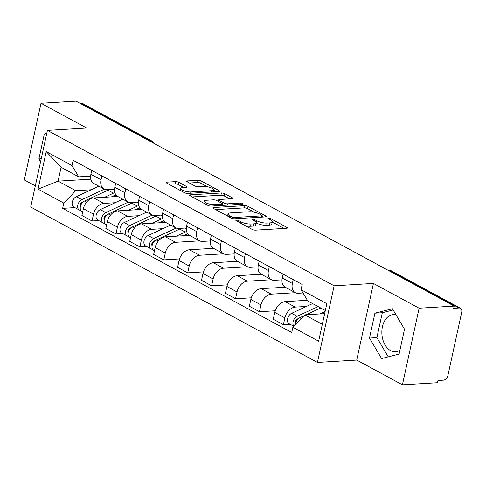 <?xml version="1.0" encoding="UTF-8"?>
<svg xmlns="http://www.w3.org/2000/svg" width="486" height="486" viewBox="0 0 486 486"><rect width="100%" height="100%" fill="white"/><g stroke="black" fill="none" stroke-linecap="round" stroke-linejoin="round"><path stroke-width="0.73" d="M236.403 220.128A1.64 0.468 12.3 0 0 235.85 220.352A1.64 0.468 12.3 0 0 236.245 220.772L252.234 229.441A2.339 0.668 12.3 0 0 255.466 230.151L286.594 228.286A2.339 0.668 12.3 0 0 287.378 227.964A2.339 0.668 12.3 0 0 286.819 227.363L270.824 218.7A1.64 0.468 12.3 0 0 268.564 218.202A1.64 0.468 12.3 0 0 268.017 218.421A1.64 0.468 12.3 0 0 268.406 218.846L270.477 219.964A7.497 2.138 12.3 0 1 272.263 221.895A7.497 2.138 12.3 0 1 269.76 222.91L267.166 223.062A7.497 2.138 12.3 0 1 256.815 220.784L254.743 219.666A1.64 0.468 12.3 0 0 252.483 219.162A1.64 0.468 12.3 0 0 251.93 219.386A1.64 0.468 12.3 0 0 252.325 219.806L254.391 220.93A7.497 2.138 12.3 0 1 256.183 222.855A7.497 2.138 12.3 0 1 253.674 223.87L251.08 224.028A7.497 2.138 12.3 0 1 240.734 221.75L238.662 220.626A1.64 0.468 12.3 0 0 236.403 220.128M399.917 350.266A18.608 12.521 86.6 0 1 395.513 351.767A18.608 12.521 86.6 0 1 390.598 350.613A18.608 12.521 86.6 0 1 381.923 330.267A18.608 12.521 86.6 0 1 393.283 314.618A18.608 12.521 86.6 0 1 396.066 314.91M178.86 182.335A2.339 0.668 12.3 0 0 175.628 181.624L166.898 182.147A2.339 0.668 12.3 0 0 166.115 182.463A2.339 0.668 12.3 0 0 166.674 183.07L184.431 192.693A2.339 0.668 12.3 0 0 187.663 193.404L218.791 191.539A2.339 0.668 12.3 0 0 219.575 191.223A2.339 0.668 12.3 0 0 219.016 190.615L201.259 180.992A2.339 0.668 12.3 0 0 198.021 180.282L187.475 180.914A2.339 0.668 12.3 0 0 186.691 181.229A2.339 0.668 12.3 0 0 187.25 181.831L194.85 185.95A2.339 0.668 12.3 0 0 198.081 186.667L203.312 186.351A6.263 1.792 12.3 0 1 210.055 187.432A6.263 1.792 12.3 0 1 213.463 189.868A6.263 1.792 12.3 0 1 211.367 190.712L190.876 191.946A6.263 1.792 12.3 0 1 184.139 190.858A6.263 1.792 12.3 0 1 180.731 188.428A6.263 1.792 12.3 0 1 182.821 187.578L186.241 187.377A2.339 0.668 12.3 0 0 187.025 187.055A2.339 0.668 12.3 0 0 186.466 186.454L178.86 182.335L178.374 184.571A2.339 0.668 12.3 0 0 175.142 183.86L168.83 184.237M373.424 283.441L356.724 360.059L402.414 384.827L419.12 308.209L373.424 283.441L334.143 285.798L47.415 130.4L86.696 128.043L41.006 103.275L76.065 101.173L454.179 306.101L453.687 308.337L459.149 308.009L389.693 270.362A4.769 3.214 -93.4 0 0 388.429 270.07L387.761 270.107M419.12 308.209L454.179 306.101M213.7 207.516A2.339 0.668 12.3 0 0 212.923 207.832A2.339 0.668 12.3 0 0 213.482 208.433L231.239 218.062A2.339 0.668 12.3 0 0 234.471 218.773L265.599 216.908A2.339 0.668 12.3 0 0 266.383 216.586A2.339 0.668 12.3 0 0 265.824 215.984L248.06 206.362A2.339 0.668 12.3 0 0 244.829 205.651L213.7 207.516L213.5 208.445M192.231 196.921L220.936 195.196A2.339 0.668 12.3 0 1 224.174 195.913L224.66 193.677L232.259 197.796A2.339 0.668 12.3 0 1 232.818 198.397A2.339 0.668 12.3 0 1 232.035 198.713L219.411 199.473A2.339 0.668 12.3 0 0 218.627 199.789A2.339 0.668 12.3 0 0 219.186 200.39L224.228 203.124A2.339 0.668 12.3 0 0 227.466 203.834L240.606 203.051A1.64 0.468 12.3 0 1 242.368 203.33A1.64 0.468 12.3 0 1 243.261 203.968A1.64 0.468 12.3 0 1 242.714 204.193L211.07 206.088A2.339 0.668 12.3 0 1 207.838 205.378L190.075 195.755L190.299 194.831A2.339 0.668 12.3 0 0 189.516 195.147A2.339 0.668 12.3 0 0 190.075 195.755M190.299 194.831L221.428 192.966A2.339 0.668 12.3 0 1 224.66 193.677M402.414 384.827L437.473 382.725L437.959 380.489L443.42 380.161A4.769 3.256 118.5 0 0 447.916 375.484L461.7 312.267A4.769 3.256 118.5 0 0 460.449 308.282A4.769 3.256 118.5 0 0 459.149 308.009M356.724 360.059L317.437 362.416L30.709 207.018L47.415 130.4M41.006 103.275L24.3 179.899L35.32 185.871M79.722 103.16L81.034 103.081A4.769 3.256 -61.5 0 1 82.334 103.354L151.796 141.001A4.769 3.256 118.5 0 0 150.496 140.727L81.034 103.081M303.009 292.979L298.24 293.271A10.971 7.49 -61.5 0 1 295.251 292.639A10.971 7.49 -61.5 0 1 292.378 283.478L293.222 279.608M307.389 300.293L285.1 301.636A10.971 7.49 118.5 0 0 274.754 312.395L284.875 317.88A10.971 7.49 -61.5 0 1 295.221 307.116L306.447 306.441M284.875 317.88L283.387 324.691L290.13 324.29M283.101 274.122L282.257 277.992A10.971 7.49 118.5 0 0 285.13 287.159L295.251 292.639M274.754 312.395L273.272 319.211L283.387 324.691M281.983 279.845L274.317 280.307A10.971 7.49 -61.5 0 1 271.328 279.675A10.971 7.49 -61.5 0 1 268.454 270.514L269.299 266.644M275.204 310.785L259.469 311.726L260.952 304.916A10.971 7.49 -61.5 0 1 271.297 294.151L295.379 292.712M259.178 261.158L258.333 265.028A10.971 7.49 118.5 0 0 261.207 274.195L271.328 279.675M285.258 287.226L261.176 288.672A10.971 7.49 118.5 0 0 250.837 299.431L249.348 306.247L259.469 311.726M258.066 266.881L250.399 267.343A10.971 7.49 -61.5 0 1 247.41 266.711A10.971 7.49 -61.5 0 1 244.537 257.55L245.381 253.68M251.286 297.821L235.552 298.762L237.034 291.952A10.971 7.49 -61.5 0 1 247.38 281.187L271.461 279.748M235.26 248.194L234.416 252.064A10.971 7.49 118.5 0 0 237.29 261.231L247.41 266.711M261.334 274.262L237.259 275.708A10.971 7.49 118.5 0 0 226.913 286.467L225.431 293.283L235.552 298.762M234.143 253.917L226.482 254.378A10.971 7.49 -61.5 0 1 223.493 253.747A10.971 7.49 -61.5 0 1 220.614 244.586L221.458 240.716M227.363 284.857L211.629 285.798L213.117 278.988A10.971 7.49 -61.5 0 1 223.457 268.223L247.538 266.784M211.343 235.23L210.499 239.1A10.971 7.49 118.5 0 0 213.372 248.267L223.493 253.747M237.417 261.298L213.342 262.744A10.971 7.49 118.5 0 0 202.996 273.503L201.508 280.319L211.629 285.798M210.225 240.953L202.559 241.414A10.971 7.49 -61.5 0 1 199.57 240.783A10.971 7.49 -61.5 0 1 196.696 231.622L197.541 227.752M203.446 271.893L187.711 272.834L189.194 266.024A10.971 7.49 -61.5 0 1 199.539 255.259L223.621 253.82M187.42 222.266L186.575 226.136A10.971 7.49 118.5 0 0 189.449 235.303L199.57 240.783M213.494 248.334L189.419 249.78A10.971 7.49 118.5 0 0 179.079 260.539L177.59 267.355L187.711 272.834M186.302 227.989L178.641 228.45A10.971 7.49 -61.5 0 1 175.653 227.825A10.971 7.49 -61.5 0 1 172.779 218.657L173.624 214.788M179.522 258.929L163.788 259.876L165.276 253.06A10.971 7.49 -61.5 0 1 175.622 242.301L199.703 240.856M163.503 209.302L162.658 213.178A10.971 7.49 118.5 0 0 165.532 222.339L175.653 227.825M189.576 235.37L165.501 236.816A10.971 7.49 118.5 0 0 155.156 247.574L153.673 254.391L163.788 259.876M162.385 215.025L154.718 215.486A10.971 7.49 -61.5 0 1 151.729 214.861A10.971 7.49 -61.5 0 1 148.856 205.693L149.7 201.824M146.614 246.505L139.871 246.912L141.359 240.096A10.971 7.49 -61.5 0 1 151.699 229.337L162.931 228.663M139.579 196.338L138.735 200.214A10.971 7.49 118.5 0 0 141.614 209.375L151.729 214.861M165.659 222.406L141.578 223.852A10.971 7.49 118.5 0 0 131.238 234.61L129.75 241.427L139.871 246.912M138.467 202.061L130.801 202.522A10.971 7.49 -61.5 0 1 127.812 201.897A10.971 7.49 -61.5 0 1 124.938 192.729L125.783 188.86M122.691 233.541L115.954 233.948L117.436 227.132A10.971 7.49 -61.5 0 1 127.782 216.373L139.008 215.699M115.662 183.374L114.818 187.25A10.971 7.49 118.5 0 0 117.691 196.411L127.812 201.897M141.736 209.442L117.661 210.888A10.971 7.49 118.5 0 0 107.315 221.646L105.833 228.463L115.954 233.948M114.544 189.097L106.884 189.558A10.971 7.49 -61.5 0 1 103.895 188.933A10.971 7.49 -61.5 0 1 101.015 179.765L101.86 175.896M98.773 220.577L92.03 220.984L93.519 214.168A10.971 7.49 -61.5 0 1 103.864 203.409L115.091 202.735M91.745 170.41L90.9 174.286A10.971 7.49 118.5 0 0 93.774 183.447L103.895 188.933M117.819 196.478L93.743 197.924A10.971 7.49 118.5 0 0 83.398 208.682L81.909 215.498L92.03 220.984M325.328 310.493L307.808 300.998L301.053 289.723L302.201 284.474L73.125 160.319L71.977 165.568L78.732 176.849L61.102 167.293L58.083 181.138L75.713 190.694L91.174 189.771M324.636 313.658L304.789 314.849L322.309 324.344M301.053 289.723L326.817 303.683L318.634 341.208L292.87 327.248L304.789 314.849M75.713 190.694L63.794 203.093L62.651 208.348L291.728 332.497L292.87 327.248M63.794 203.093L38.036 189.133L46.219 151.608L71.977 165.568M334.143 285.798L317.437 362.416M369.488 338.062L381.571 358.528L399.085 354.1L404.51 329.21L392.427 308.744L374.919 313.172L369.488 338.062L376.887 337.618L388.241 356.839M46.759 133.389L44.335 134.002L38.91 158.892L40.581 161.729M90.821 179.176L58.083 181.138L38.036 189.133M90.627 176.132L78.732 176.849M74.856 207.613L62.651 208.348M61.102 167.293L46.219 151.608M393.162 309.983L382.318 312.729L376.887 337.618M382.318 312.729L374.919 313.172M41.231 158.758L38.91 158.892M46.656 133.863L44.335 134.002M245.473 225.777A7.497 2.138 12.3 0 0 250.594 226.263L251.08 224.028M256.183 222.855L255.697 225.091A7.497 2.138 12.3 0 1 253.188 226.105L250.594 226.263M272.263 221.895L271.777 224.125A7.497 2.138 12.3 0 1 269.268 225.14L266.674 225.297A7.497 2.138 12.3 0 1 256.329 223.019L256.165 222.928M284.17 228.432L272.245 221.968M254.336 212.261L247.574 208.597A2.339 0.668 12.3 0 0 244.343 207.88L215.638 209.606M263.175 217.048L261.972 216.398M232.004 217.017A1.64 0.468 12.3 0 0 234.27 217.515L261.59 215.875A1.64 0.468 12.3 0 0 262.136 215.656A1.64 0.468 12.3 0 0 261.747 215.231L259.56 214.053A7.497 2.138 12.3 0 0 249.215 211.775L230.54 212.892A7.497 2.138 12.3 0 0 228.031 213.907A7.497 2.138 12.3 0 0 229.823 215.839L232.004 217.017L231.725 218.287M224.174 195.913L229.617 198.859M222.224 204.533L223.694 205.329M206.313 200.256A6.263 1.792 12.3 0 0 204.217 201.107A6.263 1.792 12.3 0 0 207.625 203.537A6.263 1.792 12.3 0 0 214.369 204.624L221.586 204.187A2.339 0.668 12.3 0 0 222.369 203.871A2.339 0.668 12.3 0 0 221.81 203.27L216.768 200.536A2.339 0.668 12.3 0 0 213.536 199.825L206.313 200.256M183.817 187.517L178.374 184.571M207.097 186.654L200.767 183.228A2.339 0.668 12.3 0 0 197.535 182.517L189.406 183.003M216.373 191.684L213.415 190.081M298.702 318.36L297.317 318.998A2.861 1.956 118.5 0 0 295.603 323.53M318.111 306.587L297.153 316.307A5.966 4.07 118.5 0 0 293.289 320.954A5.966 4.07 118.5 0 0 293.909 326.167M312.595 303.592L291.63 313.318A5.966 4.07 118.5 0 0 287.591 318.585A5.966 4.07 118.5 0 0 289.115 323.737L293.805 326.282M296.557 320.863L295.579 320.918M320.717 307.996L306.119 314.77M303.859 315.821L299.759 317.723A5.966 4.07 118.5 0 0 295.512 324.502M325.104 311.514L319.867 313.944M155.186 240.576L153.801 241.22A2.861 1.956 118.5 0 0 152.088 245.752M185.919 228.329A14.313 9.769 118.5 0 0 185.555 228.031M176.175 228.068L153.631 238.529A5.966 4.07 118.5 0 0 149.591 243.796A5.966 4.07 118.5 0 0 151.116 248.947A5.966 4.07 118.5 0 0 152.616 249.294M170.616 225.097L148.115 235.534A5.966 4.07 118.5 0 0 144.075 240.801A5.966 4.07 118.5 0 0 145.593 245.952L151.116 248.947M153.035 243.079L152.063 243.14M183.204 235.753L185.391 234.738A11.214 7.648 -61.5 0 1 187.888 234.003M186.278 228.444A14.313 9.769 118.5 0 0 184.625 228.092M182.141 228.238A14.313 9.769 118.5 0 0 179.705 229.052L156.243 239.938A5.966 4.07 118.5 0 0 152.197 245.205A5.966 4.07 118.5 0 0 153.722 250.357L154.463 250.758M186.618 231.5A14.313 9.769 118.5 0 0 185.227 232.047L176.345 236.166M131.263 227.612L129.884 228.256A2.861 1.956 118.5 0 0 128.17 232.788M162.002 215.365A14.313 9.769 118.5 0 0 161.638 215.067M152.258 215.104L129.713 225.565A5.966 4.07 118.5 0 0 125.674 230.832A5.966 4.07 118.5 0 0 127.192 235.983A5.966 4.07 118.5 0 0 128.693 236.33M146.699 212.133L124.191 222.57A5.966 4.07 118.5 0 0 120.151 227.843A5.966 4.07 118.5 0 0 121.676 232.988L127.192 235.983M129.118 230.115L128.146 230.176M159.286 222.788L161.474 221.774A11.214 7.648 -61.5 0 1 163.97 221.039M162.36 215.48A14.313 9.769 118.5 0 0 160.702 215.128M158.223 215.274A14.313 9.769 118.5 0 0 155.787 216.088L132.32 226.974A5.966 4.07 118.5 0 0 128.28 232.247A5.966 4.07 118.5 0 0 129.805 237.393L130.54 237.794M162.701 218.536A14.313 9.769 118.5 0 0 161.303 219.083L152.428 223.202M107.345 214.648L105.96 215.292A2.861 1.956 118.5 0 0 104.247 219.824M138.079 202.401A14.313 9.769 118.5 0 0 137.72 202.109M128.334 202.14L105.796 212.601A5.966 4.07 118.5 0 0 101.75 217.868A5.966 4.07 118.5 0 0 103.275 223.019A5.966 4.07 118.5 0 0 104.776 223.366M122.782 199.169L100.274 209.606A5.966 4.07 118.5 0 0 96.234 214.879A5.966 4.07 118.5 0 0 97.753 220.024L103.275 223.019M105.201 217.151L104.223 217.212M135.363 209.824L137.55 208.81A11.214 7.648 -61.5 0 1 140.047 208.075M138.443 202.516A14.313 9.769 118.5 0 0 136.785 202.164M134.3 202.31A14.313 9.769 118.5 0 0 131.864 203.124L108.402 214.01A5.966 4.07 118.5 0 0 104.356 219.283A5.966 4.07 118.5 0 0 105.881 224.429L106.622 224.83M138.777 205.572A14.313 9.769 118.5 0 0 137.386 206.119L128.511 210.238M83.428 201.684L82.043 202.328A2.861 1.956 118.5 0 0 80.33 206.86M114.161 189.437A14.313 9.769 118.5 0 0 113.797 189.145M104.417 189.175L81.873 199.637A5.966 4.07 118.5 0 0 77.833 204.904A5.966 4.07 118.5 0 0 79.358 210.055A5.966 4.07 118.5 0 0 80.852 210.402M98.858 186.205L76.357 196.642A5.966 4.07 118.5 0 0 72.311 201.915A5.966 4.07 118.5 0 0 73.836 207.06L79.358 210.055M81.277 204.187L80.305 204.248M111.446 196.86L113.633 195.846A11.214 7.648 -61.5 0 1 116.13 195.111M114.52 189.552A14.313 9.769 118.5 0 0 112.867 189.2M110.383 189.346A14.313 9.769 118.5 0 0 107.947 190.16L84.479 201.046A5.966 4.07 118.5 0 0 80.439 206.319A5.966 4.07 118.5 0 0 81.964 211.465L82.705 211.866M114.86 192.608A14.313 9.769 118.5 0 0 113.463 193.155L104.587 197.273M107.315 221.646L117.436 227.132M131.238 234.61L141.359 240.096M155.156 247.574L165.276 253.06M179.079 260.539L189.194 266.024M202.996 273.503L213.117 278.988M226.913 286.467L237.034 291.952M250.837 299.431L260.952 304.916M83.398 208.682L93.519 214.168M93.743 197.924L103.864 203.409M117.661 210.888L127.782 216.373M114.818 187.25L124.938 192.729M141.578 223.852L151.699 229.337M138.735 200.214L148.856 205.693M165.501 236.816L175.622 242.301M162.658 213.178L172.779 218.657M189.419 249.78L199.539 255.259M186.575 226.136L196.696 231.622M213.342 262.744L223.457 268.223M210.499 239.1L220.614 244.586M237.259 275.708L247.38 281.187M234.416 252.064L244.537 257.55M261.176 288.672L271.297 294.151M258.333 265.028L268.454 270.514M285.1 301.636L295.221 307.116M282.257 277.992L292.378 283.478M90.9 174.286L101.015 179.765M388.381 270.441L389.693 270.362A4.769 3.256 118.5 0 1 390.993 270.635A4.769 4.769 0 0 0 388.429 270.07M149.184 140.806L150.496 140.727A4.769 3.214 -93.4 0 1 151.996 142.331M240.449 223.056L240.734 221.75M253.188 226.105L253.674 223.87M254.464 220.966L254.743 219.666M256.329 223.019L256.815 220.784M266.674 225.297L267.166 223.062M269.268 225.14L269.76 222.91M270.544 220L270.824 218.7M286.619 228.28L286.819 227.363M238.377 221.932L238.662 220.626M244.343 207.88L244.829 205.651M247.574 208.597L248.06 206.362M265.623 216.902L265.824 215.984M233.997 218.773L234.27 217.515M261.31 217.163L261.59 215.875M229.538 217.139L229.823 215.839M220.936 195.196L221.428 192.966M232.059 198.713L232.259 197.796M218.907 201.696L219.186 200.39M223.748 205.329L224.228 203.124M227.187 205.122L227.466 203.834M240.327 204.333L240.606 203.051M214.083 205.906L214.369 204.624M221.306 205.475L221.586 204.187M186.266 187.371L186.466 186.454M190.597 193.228L190.876 191.946M211.088 192L211.367 190.712M187.268 181.843L187.475 180.914M197.535 182.517L198.021 180.282M200.767 183.228L201.259 180.992M218.815 191.533L219.016 190.615M166.692 183.076L166.898 182.147M175.142 183.86L175.628 181.624M297.153 316.307L291.63 313.318M301.253 318.53L299.759 317.723M153.631 238.529L148.115 235.534M185.227 232.047L179.705 229.052M158.321 241.068L156.243 239.938M129.713 225.565L124.191 222.57M161.303 219.083L155.787 216.088M134.397 228.104L132.32 226.974M105.796 212.601L100.274 209.606M137.386 206.119L131.864 203.124M110.48 215.14L108.402 214.01M81.873 199.637L76.357 196.642M113.463 193.155L107.947 190.16M86.563 202.176L84.479 201.046M153.934 143.376A4.769 4.769 0 0 0 151.796 141.001M390.993 270.635L460.449 308.282M261.814 217.133L262.136 215.656M227.563 216.07L228.031 213.907M218.287 201.362L218.627 199.789M203.768 203.172L204.217 201.107M222.029 205.432L222.369 203.871M180.288 190.445L180.731 188.428M213.02 191.885L213.463 189.868"/></g></svg>
